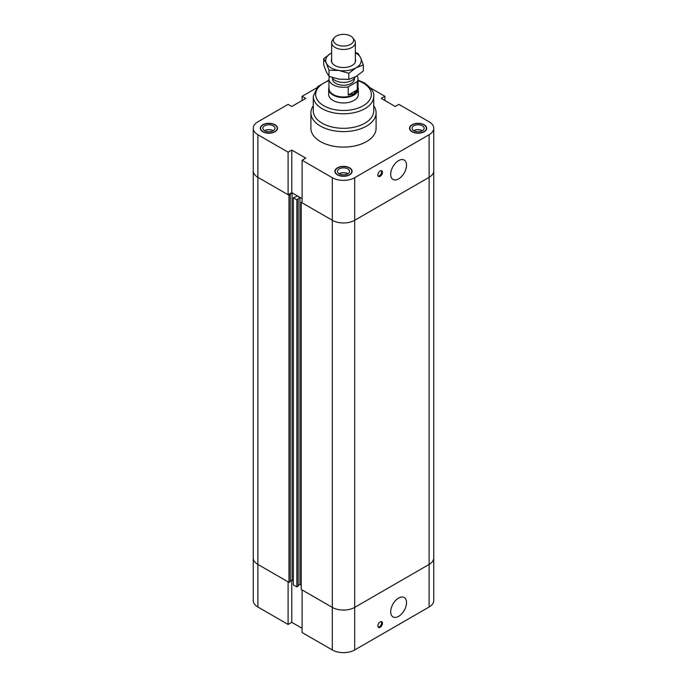<?xml version="1.0" encoding="UTF-8"?>
<svg xmlns="http://www.w3.org/2000/svg" width="687" height="687" viewBox="0 0 687 687"><rect width="100%" height="100%" fill="white"/><g stroke="black" fill="none" stroke-linecap="round" stroke-linejoin="round"><path stroke-width="1.03" d="M302.1 100.525L302.1 96.292L305.767 98.404L291.769 106.485L288.102 104.372L257.883 121.814A15.827 9.137 180 0 0 253.254 128.271L253.254 170.857A15.827 9.137 0 0 0 257.883 177.315L288.102 194.756L288.102 152.179L291.769 150.058L305.767 158.139L302.1 160.26L302.1 202.837L332.31 220.287A15.827 9.137 0 0 0 354.69 220.287L429.117 177.315A15.827 9.137 0 0 0 433.746 170.857A15.827 9.137 180 0 1 429.117 177.315L354.69 220.287A15.827 9.137 180 0 1 332.31 220.287L301.215 202.33L302.1 201.823M291.769 150.058L291.769 192.643L302.1 198.603L299.936 197.358L296.861 199.814L293.34 197.779L297.591 196.001L292.061 192.807L288.978 195.263L257.883 177.315A15.827 9.137 180 0 1 253.254 170.857L253.254 557.964A15.827 9.137 -0 0 0 257.883 564.422L288.978 582.378L288.978 195.263M291.769 192.643L288.102 194.756M301.215 202.33L301.215 589.437L332.31 607.394A15.827 9.137 -0 0 0 354.69 607.394L354.69 177.701L429.117 134.729A15.827 9.137 180 0 0 433.746 128.271A15.827 9.137 180 0 0 429.117 121.814L398.898 104.372L395.231 106.485L381.233 98.404L384.9 96.292L384.9 100.525M288.102 152.179L257.883 134.729A15.827 9.137 180 0 1 253.254 128.271M302.1 96.292L316.449 88.005M354.69 177.701A15.827 9.137 180 0 1 332.31 177.701L302.1 160.26M370.551 88.005L384.9 96.292M373.728 105.746A32.598 18.815 180 0 1 376.098 112.788L376.098 128.271A32.598 18.815 180 0 1 343.5 147.095A32.598 18.815 180 0 1 310.902 128.271L310.902 112.788A32.598 18.815 180 0 1 313.272 105.746M262.829 131.784A8.596 4.964 180 0 1 260.313 128.271A8.596 4.964 180 0 1 268.909 123.308A8.596 4.964 180 0 1 277.505 128.271A8.596 4.964 180 0 1 272.198 132.857A8.596 4.964 180 0 1 262.829 131.784M337.42 174.85A8.596 4.964 180 0 1 334.904 171.338A8.596 4.964 180 0 1 343.5 166.374A8.596 4.964 180 0 1 352.096 171.338A8.596 4.964 180 0 1 346.789 175.924A8.596 4.964 180 0 1 337.42 174.85M412.02 131.784A8.596 4.964 180 0 1 409.495 128.271A8.596 4.964 180 0 1 418.091 123.308A8.596 4.964 180 0 1 426.687 128.271A8.596 4.964 180 0 1 421.38 132.857A8.596 4.964 180 0 1 412.02 131.784M377.859 174.97A3.263 1.881 -60 0 1 379.284 171.69A3.263 1.881 -60 0 1 381.8 170.814A3.263 1.881 -60 0 1 381.8 174.575A3.263 1.881 -60 0 1 378.537 176.456A3.263 1.881 -60 0 1 377.859 174.97M378.176 176.121A3.263 1.881 120 0 0 380.959 174.094A3.263 1.881 120 0 0 381.319 170.668M390.688 174.335A11.198 6.466 -60 0 1 395.575 163.068A11.198 6.466 -60 0 1 404.205 160.062A11.198 6.466 -60 0 1 404.205 172.995A11.198 6.466 -60 0 1 393.007 179.47A11.198 6.466 -60 0 1 390.688 174.335M273.263 130.693A6.046 3.487 0 0 0 264.555 130.693M273.186 130.745A5.925 3.418 0 0 0 273.1 130.693A5.925 3.418 0 0 0 264.632 130.745A6.046 3.487 180 0 1 262.863 128.271A6.046 3.487 180 0 1 268.909 124.785A6.046 3.487 180 0 1 274.955 128.271A6.046 3.487 180 0 1 271.219 131.5A6.046 3.487 180 0 1 264.632 130.745M422.445 130.693A6.046 3.487 0 0 0 413.737 130.693M422.368 130.745A5.925 3.418 0 0 0 422.282 130.693A5.925 3.418 0 0 0 413.814 130.745A6.046 3.487 180 0 1 412.045 128.271A6.046 3.487 180 0 1 418.091 124.785A6.046 3.487 180 0 1 424.137 128.271A6.046 3.487 180 0 1 420.401 131.5A6.046 3.487 180 0 1 413.814 130.745M347.854 173.759A6.046 3.487 0 0 0 339.146 173.759M347.777 173.802A5.925 3.418 0 0 0 347.691 173.759A5.925 3.418 0 0 0 339.223 173.802A6.046 3.487 180 0 1 337.454 171.338A6.046 3.487 180 0 1 343.5 167.851A6.046 3.487 180 0 1 349.546 171.338A6.046 3.487 180 0 1 345.81 174.558A6.046 3.487 180 0 1 339.223 173.802M412.226 131.664A8.296 4.792 0 0 0 421.268 132.694A8.296 4.792 0 0 0 426.387 128.271A8.296 4.792 0 0 0 418.091 123.48A8.296 4.792 0 0 0 409.796 128.271A8.296 4.792 0 0 0 412.226 131.664M337.635 174.721A8.296 4.792 0 0 0 346.677 175.76A8.296 4.792 0 0 0 351.796 171.338A8.296 4.792 0 0 0 343.5 166.546A8.296 4.792 0 0 0 335.204 171.338A8.296 4.792 0 0 0 337.635 174.721M263.044 131.664A8.296 4.792 0 0 0 272.086 132.694A8.296 4.792 0 0 0 277.204 128.271A8.296 4.792 0 0 0 268.909 123.48A8.296 4.792 0 0 0 260.613 128.271A8.296 4.792 0 0 0 263.044 131.664M358.021 87.309A14.813 8.553 180 0 1 358.313 89.009L358.313 94.402A14.813 8.553 180 0 1 349.168 102.303A14.813 8.553 180 0 1 333.023 100.448A14.813 8.553 180 0 1 328.687 94.402L328.687 89.009A14.813 8.553 180 0 1 328.979 87.309M376.098 112.788A32.598 18.815 180 0 1 343.5 131.603A32.598 18.815 180 0 1 310.902 112.788M313.272 96.335A30.228 17.45 180 0 0 343.5 113.784A30.228 17.45 180 0 0 373.728 96.335L373.728 110.856A30.228 17.45 180 0 1 343.5 128.306A30.228 17.45 180 0 1 313.272 110.856L313.272 96.335L317.66 86.665L328.979 80.113M290.257 580.962L292.061 579.922L292.061 192.807M292.061 579.922L293.34 580.661L292.061 579.922M288.978 582.378L290.257 581.64L290.257 194.533M298.141 585.513L299.936 584.465L299.936 197.358M299.936 584.465L301.215 585.204L299.936 584.465M354.69 649.971L354.69 607.394L429.117 564.422A15.827 9.137 -0 0 0 433.746 557.964A15.827 9.137 180 0 1 429.117 564.422L354.69 607.394A15.827 9.137 180 0 1 332.31 607.394L302.1 589.953L302.1 632.529L332.31 649.971A15.827 9.137 0 0 0 354.69 649.971L429.117 607.007A15.827 9.137 0 0 0 433.746 600.55L433.746 128.271M293.34 197.779L293.34 584.895L296.861 586.921L298.141 586.183L298.141 199.075M296.861 199.814L296.861 586.921M302.1 628.296L291.769 622.336L291.769 580.086M291.769 622.336L288.102 624.449L288.102 581.872L257.883 564.422A15.827 9.137 180 0 1 253.254 557.964L253.254 600.55A15.827 9.137 0 0 0 257.883 607.007L288.102 624.449M377.859 625.951A3.263 1.881 -60 0 1 379.284 622.671A3.263 1.881 -60 0 1 381.8 621.795A3.263 1.881 -60 0 1 381.8 625.556A3.263 1.881 -60 0 1 378.537 627.446A3.263 1.881 -60 0 1 377.859 625.951M378.176 627.102A3.263 1.881 120 0 0 380.959 625.076A3.263 1.881 120 0 0 381.319 621.649M390.688 611.774A11.198 6.466 -60 0 1 395.575 600.498A11.198 6.466 -60 0 1 404.205 597.501A11.198 6.466 -60 0 1 404.205 610.434A11.198 6.466 -60 0 1 393.007 616.9A11.198 6.466 -60 0 1 390.688 611.774M350.671 44.346A10.142 5.857 180 0 1 337.746 45.024A10.142 5.857 180 0 1 334.243 37.811A10.142 5.857 180 0 1 343.5 34.35A10.142 5.857 180 0 1 352.757 37.811A10.142 5.857 180 0 1 350.671 44.346M334.243 37.811L332.68 39.829A11.851 6.844 0 0 0 331.649 42.628A11.851 6.844 0 0 0 338.966 48.949A11.851 6.844 0 0 0 351.881 47.463A11.851 6.844 0 0 0 355.351 42.628A11.851 6.844 0 0 0 354.32 39.829L352.757 37.811M332.104 77.468A11.851 6.844 0 0 0 351.881 80.431A11.851 6.844 0 0 0 355.085 77.038M357.24 89.86L353.771 93.767L348.197 95.072L357.24 89.86L357.24 81.633L348.197 86.845A14.521 8.381 180 0 1 328.979 78.919A14.521 8.381 180 0 1 329.571 76.558M348.197 95.072L348.197 86.845M357.051 75.905A14.521 8.381 180 0 1 358.021 78.919A14.521 8.381 180 0 1 357.24 81.633M358.021 78.919L358.021 88.597A14.521 8.381 180 0 1 353.771 94.523A14.521 8.381 180 0 1 337.944 96.335A14.521 8.381 180 0 1 328.979 88.597L328.979 78.919M354.466 78.198L354.466 78.919A10.966 6.329 180 0 1 351.255 83.393A10.966 6.329 180 0 1 339.301 84.767A10.966 6.329 180 0 1 332.534 78.919L332.534 78.198M358.313 89.009A14.813 8.553 180 0 1 353.977 95.064A14.813 8.553 180 0 1 337.832 96.919A14.813 8.553 180 0 1 328.687 89.009M355.351 58.988A12.151 7.016 180 0 1 353.084 64.836A12.151 7.016 180 0 1 333.908 64.827A12.151 7.016 180 0 1 331.649 58.988M355.351 52.452L358.013 53.44L360.675 57.871A17.776 10.262 -0 0 0 355.351 52.882M363.329 64.896L356.072 67.79A17.776 10.262 -0 0 0 360.675 57.871L363.329 64.896L363.329 71.01L356.072 76.497L348.816 79.391L348.816 73.277L338.897 70.443A17.776 10.262 -0 0 0 356.072 67.79L348.816 73.277M338.897 70.443L328.987 70.203L326.325 63.187A17.776 10.262 -0 0 0 338.897 70.443M326.325 63.187L323.671 58.756L330.928 53.268A17.776 10.262 -0 0 0 326.325 63.187M331.649 52.882A17.776 10.262 -0 0 0 330.928 53.268L331.649 52.873M323.671 58.756L323.671 64.879L326.325 71.895L328.987 76.326L338.897 79.151L348.816 79.391M328.987 76.326L328.987 70.203M257.883 607.007L257.883 134.729M332.31 649.971L332.31 177.701M429.117 134.729L429.117 607.007M358.021 80.68A27.858 16.084 180 0 1 363.2 83.033A27.858 16.084 180 0 1 361.577 106.631A27.858 16.084 180 0 1 320.949 103.84A27.858 16.084 180 0 1 328.979 80.68M409.796 128.271L409.796 129.568M426.387 128.271L426.387 129.568M335.204 171.338L335.204 172.626M351.796 171.338L351.796 172.626M260.613 128.271L260.613 129.568M277.204 128.271L277.204 129.568M373.728 96.335C374.561 92.556 371.444 88.082 364.385 82.912L358.021 80.113M331.649 42.628L331.649 62.07M355.351 42.628L355.351 62.07"/></g></svg>
